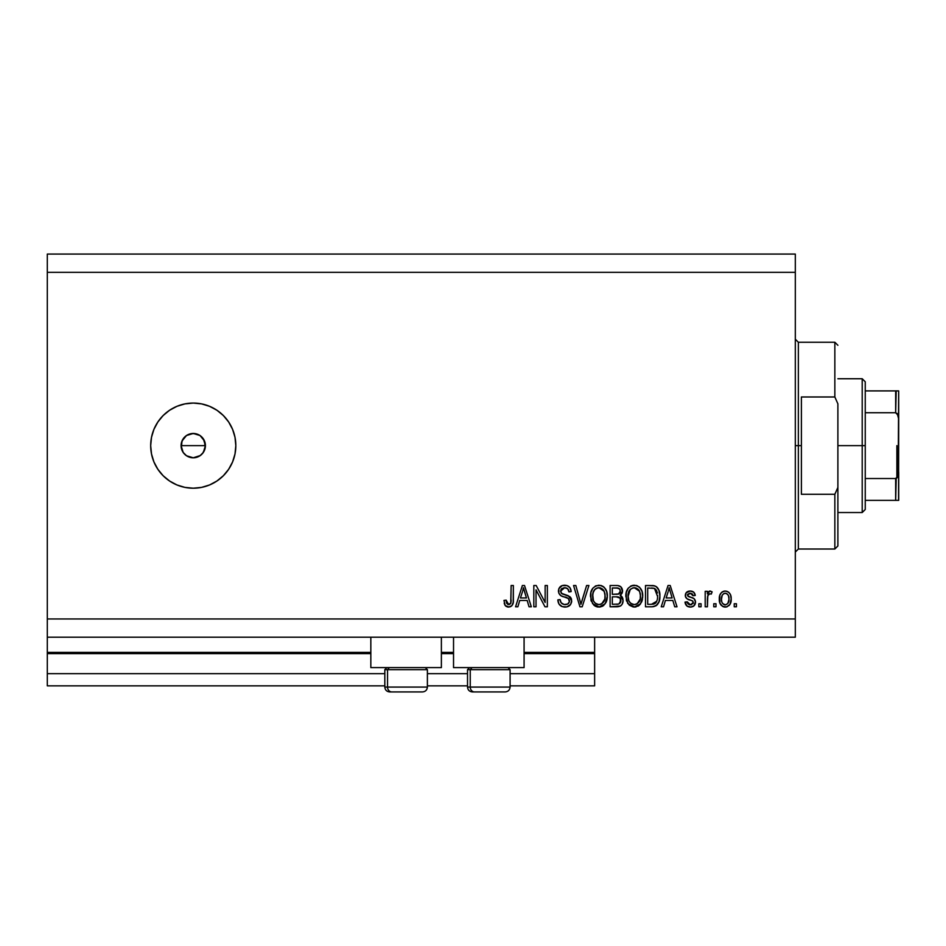 <?xml version="1.0" encoding="UTF-8"?>
<svg xmlns="http://www.w3.org/2000/svg" width="946" height="946" viewBox="0 0 946 946"><rect width="100%" height="100%" fill="white"/><g stroke="black" fill="none" stroke-linecap="round" stroke-linejoin="round"><path stroke-width="1.42" d="M594.632 685.85L510.095 685.85L594.632 685.85L594.632 673.682L510.095 673.682L594.632 673.682L594.632 653.615L524.084 653.615L594.632 653.615L594.632 685.85M467.525 685.85L427.391 685.85L467.525 685.85M384.821 685.85L47.3 685.85L384.821 685.85M467.525 673.682L427.391 673.682L467.525 673.682M384.821 673.682L47.3 673.682L47.3 685.85L47.3 673.682L384.821 673.682M453.536 653.615L441.38 653.615L453.536 653.615M370.832 653.615L47.3 653.615L47.3 673.682L47.3 652.397L370.832 652.397L47.3 652.397L47.3 653.615L370.832 653.615M594.632 652.397L594.632 653.615L594.632 652.397L524.084 652.397L594.632 652.397L594.632 637.202L594.632 652.397M453.536 652.397L441.38 652.397L453.536 652.397M47.3 637.202L47.3 652.397L47.3 637.202L795.314 637.202L47.3 637.202L47.3 618.956L795.314 618.956L795.314 272.318L47.3 272.318L47.3 637.202M370.832 667.604L370.832 637.202L370.832 667.604L441.38 667.604L441.38 637.202L441.38 667.604L370.832 667.604M524.084 667.604L524.084 637.202L524.084 667.604L453.536 667.604L524.084 667.604M453.536 637.202L453.536 667.604L453.536 637.202M200.339 455.523L193.256 457.793L186.492 455.747L183.146 452.389L181.325 448.002L182.022 440.966L181.088 445.637L183.146 452.389L186.492 455.747L193.256 457.793A12.168 12.168 0 0 1 181.088 445.637A12.168 12.168 0 0 1 193.256 433.469L186.504 435.515L182.022 440.966L184.825 436.875M193.256 488.207A42.57 42.57 0 0 1 150.686 445.637A42.57 42.57 0 0 1 193.256 403.067L201.557 403.883L209.551 406.307L216.906 410.233L223.351 415.531L228.648 421.987L232.586 429.342L235.01 437.324L235.826 445.637L235.01 453.938L232.586 461.92L228.648 469.287L223.351 475.732L216.906 481.029L209.551 484.967L201.557 487.391L193.256 488.207L184.955 487.391L176.961 484.967L169.606 481.029L163.15 475.732L157.864 469.287L153.926 461.92L151.502 453.938L150.686 445.637L151.502 437.324L153.926 429.342L157.864 421.987L163.15 415.531L169.606 410.233L176.961 406.307L184.955 403.883L193.256 403.067A42.57 42.57 0 0 1 235.826 445.637A42.57 42.57 0 0 1 193.256 488.207M195.042 433.599L200.008 435.515L204.49 440.978L205.187 448.014L202.692 453.311M181.325 443.26L183.146 438.873L186.492 435.515L190.879 433.706L195.633 433.706M47.3 254.072L795.314 254.072L795.314 637.202L795.314 618.956L47.3 618.956L47.3 272.318L795.314 272.318L795.314 254.072L47.3 254.072L47.3 272.318L47.3 254.072M536.027 606.788L536.027 589.843L536.027 606.788L533.816 606.788L533.816 585.503L536.169 585.503L545.144 602.472L545.144 585.503L547.356 585.503L547.356 606.788L544.991 606.788L536.027 589.843L544.991 606.788L547.356 606.788L547.356 585.503L545.144 585.503L545.144 602.472L536.169 585.503L533.816 585.503L533.816 606.788L536.027 606.788L533.816 606.788L533.816 585.503L536.169 585.503M564.987 607.072L564.987 607.072C569.054 606.954 571.289 604.884 571.68 600.876L570.58 604.494L566.89 606.883L562.184 606.623L558.932 603.962L557.868 599.882L560.079 599.598L561.191 602.85L564.183 604.506L567.73 604.009L569.397 601.727L568.392 598.522L561.013 595.732L558.826 593.248L558.838 588.719L562.231 585.574L567.115 585.621L569.965 587.714L571.136 591.593L568.924 591.865L567.742 588.802L564.667 587.714L561.841 588.507L560.659 591.688L562.078 593.804L569.776 596.607L571.68 600.876L568.404 595.791L561.321 593.272L560.623 591.108L564.667 587.714C567.304 587.821 568.723 589.204 568.924 591.865L571.136 591.593C570.816 587.549 568.641 585.432 564.596 585.231C560.801 585.373 558.743 587.312 558.412 591.061C558.779 594.395 560.694 596.347 564.159 596.914C567.044 597.115 568.818 598.463 569.468 600.935C569.161 603.382 567.73 604.6 565.176 604.577C562.054 604.388 560.363 602.72 560.079 599.598L557.868 599.882C558.128 604.388 560.505 606.788 564.987 607.072L564.265 607.048M581.873 600.947L586.615 585.503L588.909 585.503L582.204 606.788L579.922 606.788L573.56 585.503L575.83 585.503L580.95 604.305L586.615 585.503L588.909 585.503L586.615 585.503L580.95 604.305L575.83 585.503L573.56 585.503L579.922 606.788L582.204 606.788L579.922 606.788L573.56 585.503L575.83 585.503L580.466 602.377M598.913 607.072L593.851 605.121L590.978 600.249L590.872 592.515L592.929 588.105L596.039 585.763L600.84 585.468L604.376 587.513L606.705 591.546L607.32 597.186L606.197 602.082L603.241 605.759L598.913 607.072L605.18 603.82L607.344 596.169C607.498 589.985 604.695 586.331 598.924 585.231C593.036 586.366 590.221 590.103 590.481 596.429L592.634 603.725L599.374 607.048M634.293 607.072L629.232 605.121L626.37 600.249L626.252 592.515L628.31 588.105L631.42 585.763L636.22 585.468L639.756 587.513L642.086 591.546L642.701 597.186L641.577 602.082L638.621 605.759L634.293 607.072L640.56 603.82L642.724 596.169C642.89 589.985 640.075 586.331 634.305 585.231C628.428 586.366 625.613 590.103 625.862 596.429L628.026 603.725L634.754 607.048M663.548 606.788L665.405 600.438L663.548 606.788L661.242 606.788L668.042 585.503L670.206 585.503L677.005 606.788L674.711 606.788L672.843 600.438L665.405 600.438L672.843 600.438L674.711 606.788L677.005 606.788L670.206 585.503L668.042 585.503L661.242 606.788L663.548 606.788L661.242 606.788L668.042 585.503L670.206 585.503L677.005 606.788L674.711 606.788M736.437 603.749L736.437 606.788L734.226 606.788L734.226 603.749L736.437 603.749L734.226 603.749L734.226 606.788L736.437 606.788L734.226 606.788L734.226 603.749L736.437 603.749L736.437 606.788L736.437 603.749M725.594 607.06L725.239 607.072C729.496 606.232 731.471 603.501 731.187 598.889L729.981 604.388L726.646 606.906L722.555 606.374L719.941 603.181L719.776 595.353L721.431 592.563L723.844 591.203L726.611 591.203L728.999 592.539L730.513 594.821L731.187 598.889C731.364 594.443 729.39 591.818 725.239 591.037C721.041 591.841 719.055 594.514 719.303 599.055C719.066 603.572 721.053 606.244 725.239 607.072L724.884 607.06M715.98 603.749L715.98 606.788L713.769 606.788L713.769 603.749L715.98 603.749L713.769 603.749L713.769 606.788L715.98 606.788L713.769 606.788L713.769 603.749L715.98 603.749L715.98 606.788L715.98 603.749M707.809 595.602L707.407 606.788L705.196 606.788L705.196 591.309L707.407 591.309L707.407 593.781L709.524 591.096L712.113 591.865L711.286 594.076L709.5 593.828L708.14 594.809L707.407 598.771L707.809 595.602L709.784 593.804L711.286 594.076L712.113 591.865L710.02 591.037L707.407 593.781L707.407 591.309L705.196 591.309L705.196 606.788L707.407 606.788L705.196 606.788L705.196 591.309L707.407 591.309M701.057 603.749L701.057 606.788L698.846 606.788L698.846 603.749L701.057 603.749L698.846 603.749L698.846 606.788L701.057 606.788L698.846 606.788L698.846 603.749L701.057 603.749L701.057 606.788L701.057 603.749M695.511 601.597L694.057 605.759L690.805 607.048L686.985 606.067L685.022 602.094L687.234 601.822L688.18 604.045L689.835 604.813L693.099 603.477L692.803 601.053L687.056 598.783L685.401 596.429L686.098 592.823L690.202 591.037L693.702 592.149L695.251 595.46L693.04 595.732L692.212 593.875L689.811 593.26L687.766 594.242L687.683 595.874L694.163 598.7L695.523 602.07C695.275 599.279 693.666 597.683 690.686 597.316L688.203 596.429L687.505 595.14L690.284 593.248L693.04 595.732L695.251 595.46C694.837 592.563 693.158 591.084 690.202 591.037C687.222 591.073 685.59 592.551 685.294 595.448C685.838 598.239 687.647 599.823 690.722 600.202L692.803 601.053L693.312 602.46L690.45 604.861L687.234 601.822L685.022 602.094C685.424 605.251 687.174 606.906 690.296 607.072L689.788 607.048M652.243 606.776L651.77 606.788C657.541 605.925 660.249 602.33 659.87 596.027L658.995 601.691L656.217 605.665L652.728 606.753L645.491 606.788L645.491 585.503L653.201 585.574L656.217 586.567L658.889 590.138L659.87 596.027C660.213 591.498 658.546 588.128 654.88 585.905L645.491 585.503L645.491 606.788L651.77 606.788L645.491 606.788L645.491 585.503M617.3 606.776L616.662 606.788C620.777 606.753 622.917 604.671 623.107 600.544L622.172 604.234L620.399 606.043L610.111 606.788L610.111 585.503L617.833 585.562L620.872 586.827L622.515 591.522L620.174 595.318L622.444 597.458L623.107 600.544L620.174 595.318L622.551 590.86C622.232 587.312 620.28 585.527 616.709 585.503L610.111 585.503L610.111 606.788L616.662 606.788L610.111 606.788L610.111 585.503L616.709 585.503C620.28 585.527 622.232 587.312 622.551 590.86L622.515 591.522M517.876 606.788L519.732 600.438L517.876 606.788L515.57 606.788L522.369 585.503L524.522 585.503L531.321 606.788L529.027 606.788L527.17 600.438L519.732 600.438L527.17 600.438L529.027 606.788L531.321 606.788L524.522 585.503L522.369 585.503L515.57 606.788L517.876 606.788L515.57 606.788L522.369 585.503L524.522 585.503L531.321 606.788L529.027 606.788M509.161 607.036L505.223 605.57L503.958 600.438L506.169 600.154L506.689 603.288L507.955 604.47L510.722 603.312L511.147 585.503L513.359 585.503L513.205 602.389L511.857 605.747L508.546 607.072C512.188 606.351 513.784 603.974 513.359 599.953L513.359 585.503L511.147 585.503L510.864 602.969L508.652 604.577L506.169 600.154L503.958 600.438L505.223 605.57L508.073 607.048M203.366 452.389L200.008 455.747L203.366 452.389L205.412 445.637L204.49 450.284M235.01 453.938L235.826 445.637M223.351 415.531L221.683 413.946M163.15 415.531L162.18 416.536M157.864 469.287L158.963 470.848M197.903 434.391L200.008 435.515L193.256 433.469A12.168 12.168 0 0 1 205.412 445.637A12.168 12.168 0 0 1 193.256 457.793L190.879 457.568M201.853 437.028L200.008 435.515M204.49 440.978L205.412 445.637L203.366 438.873M193.256 457.793L195.633 457.568M186.492 455.747L184.659 454.234M183.146 452.389L182.022 450.284M181.325 448.002L181.088 445.637L205.412 445.637L181.088 445.637M186.492 435.515L188.597 434.391M190.879 433.706L193.256 433.469M197.903 456.871L200.02 455.747M724.53 607.025L723.844 606.906M723.146 606.67L720.58 604.47M720.556 604.447L721.443 605.523M719.551 601.833L719.315 599.752M719.788 595.33L720.119 594.455M721.455 592.539L722.543 591.723M723.442 591.321L724.541 591.073M726.634 591.203L728.455 592.078M730.513 594.821L731.128 597.517M730.939 601.727L730.785 602.425M729.957 604.411L729.118 605.487M727.167 606.741L725.984 607.025M720.545 593.65L720.107 594.478M723.513 593.769L722.2 595.318L721.514 599.043C721.254 595.98 722.472 594.041 725.18 593.248C727.971 593.993 729.236 595.921 728.976 599.043L728.515 595.885M728.822 600.994L728.976 599.043C729.236 602.117 728.006 604.045 725.298 604.861L727.758 603.583L728.964 599.516M721.763 601.526L721.538 600.012M726.161 593.39L724.104 593.449M728.609 596.169L727.805 594.573M727.722 594.478L726.138 593.39M727.569 594.313L726.587 593.568M727.888 603.406L728.278 602.779M728.42 602.472L728.621 601.881M722.72 603.572L725.298 604.861C722.508 604.104 721.242 602.176 721.514 599.043L721.538 598.085M708.72 591.569L709.524 591.096M711.286 594.076L709.784 593.804L711.286 594.076L709.784 593.804L711.286 594.076L712.113 591.865L710.316 591.061M707.407 606.788L707.407 598.771M707.502 597.174L707.632 596.382M707.939 595.211L709.181 593.911M687.837 606.587L686.985 606.067M685.531 604.045L686.098 605.121M685.519 604.021L685.211 603.075M685.105 602.59L687.234 601.822L687.505 602.992M687.565 603.146L688.18 604.045M689.717 604.801L691.479 604.742M693.264 602.98L692.578 600.887M693.312 602.46L692.803 601.053L690.722 600.19L692.803 601.053L693.312 602.46M689.811 599.918L689.102 599.681M686.299 598.144L685.826 597.494M685.744 597.364L685.401 596.429M685.649 593.615L686.725 592.137M692.046 591.285L692.921 591.64M693.714 592.149L695.073 594.526M695.251 595.46L693.04 595.732L692.543 594.265M690.805 593.272L689.338 593.319M687.565 594.667L688.203 596.429M688.688 596.654L689.551 596.961M689.93 597.08L690.686 597.304M691.585 597.588L692.448 597.884M690.296 607.072C693.536 606.954 695.286 605.286 695.523 602.07L695.511 602.59M694.967 604.541L693.406 606.268M693.229 606.374L691.313 607.001M690.686 597.316L688.463 596.559M687.056 598.783L688.854 599.587M668.432 590.753L669.129 587.726L672.109 597.943L666.138 597.943L668.136 591.747L666.138 597.943L672.109 597.943L669.129 587.726L668.432 590.753M670.123 591.38L669.886 590.611M653.201 585.574L651.983 585.515M653.438 585.609L654.041 585.692M656.24 586.579L657.34 587.561M657.671 587.963L658.215 588.767M659.658 593.059L659.847 595.282M659.516 599.847L659.291 600.745L659.516 599.847M659.232 600.97L659.007 601.656M657.671 604.234L657.056 604.955M656.169 605.688L653.532 606.658M657.647 595.46L657.494 598.475M653.568 604.104L655.424 603.252L656.808 601.207L651.498 604.305L654.301 603.891M647.703 604.305L647.703 587.998L654.455 588.412L647.703 587.998L647.703 604.305L651.498 604.305L647.703 604.305M656.477 590.387L654.455 588.412L657.647 596.666M656.891 591.203L656.098 589.796M652.775 604.234L653.426 604.139M627.494 602.921L628.026 603.725M626.678 601.195L626.37 600.284M625.862 596.429L625.885 595.436M625.956 594.407L626.24 592.551M626.252 592.515L627.718 588.897M627.777 588.814L628.274 588.14M630.533 586.201L631.431 585.763M632.366 585.468L633.82 585.243M636.22 585.468L637.143 585.763L636.22 585.468M639.839 587.596L637.143 585.763M638.952 586.804L639.756 587.525M640.785 588.802L641.329 589.725M641.802 590.753L642.062 591.475M642.086 591.546L642.31 592.35M642.5 593.296L642.63 594.23M642.464 599.208L642.263 600.119M642.121 600.675L641.589 602.058M640.56 603.82L639.981 604.529M639.425 605.097L638.68 605.712M638.585 605.783L637.888 606.209M633.241 607.001L629.244 605.133M635.215 607.025L636.114 606.871M642.299 592.338L641.589 590.257M634.742 587.738L635.984 587.974L632.827 587.904L630.237 589.405L632.827 587.904M639.212 590.541L635.984 587.974L638.148 589.24M630.32 589.323L628.073 596.465C627.73 591.557 629.823 588.637 634.328 587.714L639.591 591.297L640.513 596.11C640.761 600.864 638.68 603.69 634.281 604.577L637.096 603.832L640.253 599.043L639.744 600.722M637.096 603.832L639.189 601.786L640.265 598.972M632.862 604.411L630.947 603.465L634.281 604.577C630.001 603.749 627.931 601.041 628.073 596.465L628.806 600.663L628.085 595.708L629.019 591.179M628.511 592.598L628.771 591.782L628.511 592.598M640.135 592.917L638.716 589.855M640.253 599.043L640.395 594.265L639.413 590.919M640.383 594.112L640.17 593.047M635.736 604.399L636.422 604.175M628.794 600.639L630.32 602.921M630.391 602.992L629.48 601.916M622.409 592.184L621.96 593.39M620.872 595.684L621.487 596.169M622.137 596.926L622.953 598.96M623.012 601.845L622.716 603.051M622.184 604.222L620.966 605.653M620.706 594.939L621.96 593.414M620.422 602.661L620.198 598.179L616.402 596.843C619.157 596.654 620.647 597.896 620.883 600.556C620.647 597.896 619.157 596.654 616.402 596.843L612.322 596.843L616.402 596.843M620.789 601.632L620.883 600.556L618.85 604.033L620.434 602.649M620.245 592.172L620.34 591.203L618.4 594.147L612.322 594.348L612.322 587.998L615.941 587.998C618.578 587.655 620.044 588.731 620.34 591.203L619.642 588.98L616.898 588.01M617.915 588.105L612.322 587.998L612.322 594.348L618.932 593.934M616.224 594.348L618.85 593.97L620.174 592.421M612.322 604.305L612.322 596.843L612.322 604.305L618.85 604.033L612.322 604.305M618.069 604.222L616.709 604.305M619.252 593.721L620.245 592.149L620.056 589.654M619.642 588.98L619.039 588.471M616.733 588.01L615.941 587.998M591.285 601.195L590.99 600.272M590.481 596.429L590.564 594.466M590.576 594.419L590.86 592.551M591.439 590.623L592.338 588.897M595.176 586.189L596.039 585.763M600.84 585.468L601.739 585.763M602.614 586.177L604.447 587.596M603.548 586.78L604.376 587.525M605.44 588.861L605.948 589.725M606.433 590.789L606.682 591.475M607.119 593.296L607.249 594.254M607.32 597.186L607.237 598.203M607.084 599.185L606.883 600.119M606.729 600.675L605.996 602.496M603.915 605.215L602.519 606.197M602.448 606.232L600 607.001M597.837 607.001L597.115 606.871M597.056 606.859L595.365 606.22M595.318 606.197L593.84 605.121M606.918 592.338L605.405 588.802M599.362 587.738L600.604 587.974L597.446 587.904L594.857 589.405L596.039 588.471M603.82 590.541L600.604 587.974L602.768 589.24M593.071 592.799L592.693 596.465C592.35 591.557 594.431 588.637 598.948 587.714L604.21 591.297L605.133 596.11C605.381 600.864 603.3 603.69 598.901 604.577L601.715 603.832L604.861 599.043L604.364 600.722M601.715 603.832L603.808 601.786L604.884 598.972M597.482 604.411L595.566 603.465L598.901 604.577C594.62 603.749 592.551 601.041 592.693 596.465L593.414 600.663L592.752 594.951M593.639 591.179L592.823 594.194M597.399 587.915L596.725 588.14M594.939 589.323L593.142 592.563M604.754 592.917L603.335 589.855M604.861 599.043L605.014 594.265L604.021 590.919M604.991 594.112L604.79 593.047M600.355 604.399L601.041 604.175M593.414 600.639L594.928 602.921M594.999 602.992L594.1 601.916M582.204 606.788L588.909 585.503L582.204 606.788M562.137 606.599L561.144 606.138M559.807 605.085L558.932 603.962M557.868 599.882L560.079 599.598L560.209 600.592M567.198 604.258L568.31 603.595M569.397 601.727L569.445 600.474M568.392 598.511L563.615 596.749M558.838 588.719L560.186 586.768M565.235 585.255L567.092 585.609M569.965 587.726L568.416 586.236M570.675 589.098L571.006 590.316M571.136 591.593L568.924 591.865L568.818 591.049M567.754 588.814L565.507 587.773M565.471 587.762L563.922 587.75M561.321 589.027L560.919 589.665M560.647 590.742L561.676 593.568M562.539 594.017L563.485 594.36M565.661 594.928L567.494 595.448M569.788 596.619L570.84 597.766M570.367 597.163L571.207 598.451M571.266 598.582L571.538 599.445M571.68 600.876L571.656 601.514M571.573 602.153L570.58 604.482M570.556 604.529L569.906 605.298M569.705 605.487L568.723 606.197M571.49 599.279L571.23 598.511M564.703 594.691L562.929 594.171M566.323 587.951L567.186 588.353M562.231 585.574L561.144 586.059M564.159 596.914L565.909 597.411M566.772 597.695L567.624 598.038M568.168 603.714L567.494 604.127M545.144 585.503L547.356 585.503L547.356 606.788L544.991 606.788M522.76 590.753L523.445 587.726L526.437 597.943L520.454 597.943L522.464 591.747L520.454 597.943L526.437 597.943L524.013 589.914M524.439 591.38L524.214 590.611M523.445 587.726L523.02 589.748M504.857 604.979L504.206 603.122M503.958 600.438L506.169 600.154L506.205 600.876M506.276 601.573L506.382 602.271M508.298 604.553L509.09 604.541M509.374 604.47L510.012 604.151M510.556 603.595L511.017 602.283M511.1 601.55L511.147 600.131M511.147 585.503L513.359 585.503L513.323 601.183M513.205 602.389L512.543 604.742M513.028 603.359L512.744 604.293M511.857 605.747L510.284 606.788M507.6 606.989L505.874 606.244M728.254 595.27L727.711 594.466M725.665 593.284L724.707 593.284M723.477 604.281L724.34 604.719M724.813 604.825L725.771 604.825M669.401 588.826L669.129 587.726M656.004 602.649L657.21 599.941M657.352 599.291L657.553 597.99M657.411 592.976L657.269 592.338M655.365 589.003L654.088 588.282M653.721 588.187L651.439 587.998M634.328 587.714L633.572 587.762M630.237 589.405L629.315 590.6M633.56 604.541L635.014 604.541M640.454 597.576L640.395 594.265M598.948 587.714L598.191 587.762M594.857 589.405L593.934 590.6M598.179 604.541L599.634 604.541M605.073 597.576L605.014 594.265M427.178 687.068L387.541 687.068L387.541 669.673L389.338 667.604L387.541 669.673L427.391 669.673L387.541 669.673L387.541 687.068A4.86 4.245 90 0 0 391.774 691.928L422.365 691.928M386.89 667.604L384.821 669.673L387.541 669.673L384.821 669.673L384.821 687.068C385.117 690.012 386.737 691.632 389.681 691.928C386.737 691.632 385.117 690.012 384.821 687.068L427.391 687.068C427.095 690.012 425.475 691.632 422.519 691.928C425.475 691.632 427.095 690.012 427.391 687.068L427.391 669.673L425.322 667.604M389.799 691.928L422.472 691.928M391.774 691.928A4.86 4.245 -90 0 1 387.541 687.068M509.894 687.068L470.245 687.068L470.245 669.673L472.042 667.604L470.245 669.673L510.095 669.673L470.245 669.673L470.245 687.068A4.86 4.245 90 0 0 474.49 691.928L505.069 691.928M469.594 667.604L467.525 669.673L470.245 669.673L467.525 669.673L467.525 687.068L510.095 687.068C509.799 690.012 508.179 691.632 505.235 691.928C508.179 691.632 509.799 690.012 510.095 687.068L510.095 669.673L508.026 667.604M472.503 691.928L505.176 691.928M474.49 691.928A4.86 4.245 -90 0 1 470.245 687.068M795.314 339.212L798.353 342.251L798.353 445.637L801.392 445.637L801.392 396.977L834.845 396.977L837.884 403.836L837.884 487.438L834.845 494.285L834.845 549.023L834.845 494.285L801.392 494.285L801.392 445.637L798.353 445.637L798.353 342.251L798.353 445.637L795.314 445.637L798.353 445.637L798.353 549.023L795.314 552.062M834.845 396.977L834.845 342.251L834.845 396.977L837.884 403.836L837.884 545.972L837.884 487.438L834.845 494.285L801.392 494.285L801.392 396.977L834.845 396.977M798.353 445.637L798.353 549.023L798.353 445.637M896.205 478.428L895.661 500.363L865.247 500.363L865.247 445.637L862.208 445.637L862.208 512.531L862.208 445.637L837.884 445.637L862.208 445.637L862.208 378.743L862.208 445.637L865.247 445.637L865.247 509.492L865.247 500.363L898.7 500.363L898.7 472.137L897.482 477.328M896.205 390.899L895.661 412.74L865.247 412.74L865.247 445.637L865.247 381.782L865.247 412.74L895.661 412.74L897.281 413.662L898.7 419.125L898.582 500.363M895.661 390.899L865.247 390.899L898.676 390.899L898.7 419.125L898.168 415.377L895.661 412.74L895.661 390.899L898.676 390.899L898.156 475.909L895.661 478.522L865.247 478.522L895.661 478.522L895.661 500.363L898.168 500.363L896.572 500.363M896.879 478.026L896.879 445.637L896.879 478.026M467.525 687.068C467.821 690.012 469.441 691.632 472.397 691.928C469.441 691.632 467.821 690.012 467.525 687.068M837.884 545.972L834.845 549.023L798.353 549.023M798.353 342.251L834.845 342.251L837.884 345.29M865.247 509.492L862.208 512.531L837.884 512.531M837.884 378.743L862.208 378.743L865.247 381.782"/></g></svg>
